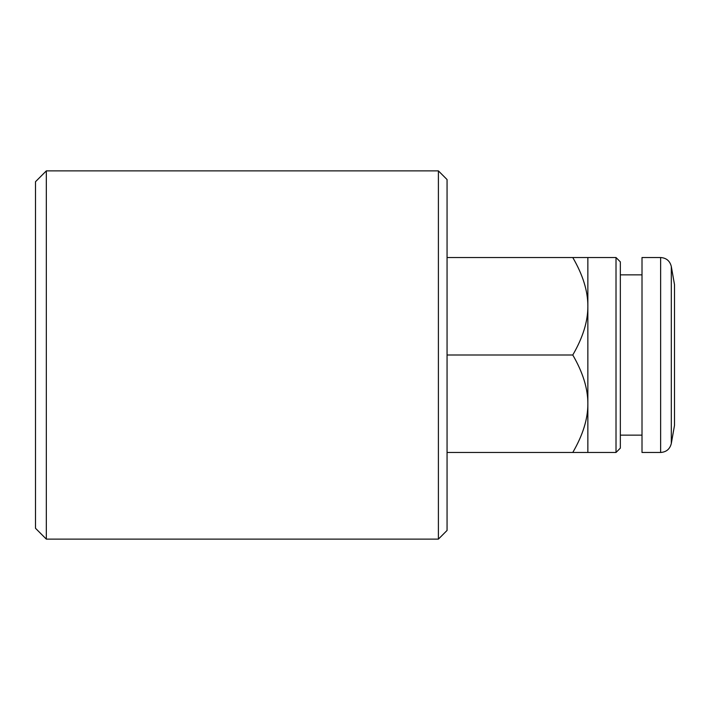 <?xml version="1.0" encoding="UTF-8"?>
<svg xmlns="http://www.w3.org/2000/svg" width="710" height="710" viewBox="0 0 710 710"><rect width="100%" height="100%" fill="white"/><g stroke="black" fill="none" stroke-linecap="round" stroke-linejoin="round"><path stroke-width="1.06" d="M674.5 355L674.5 425.396L671.305 443.528L671.305 266.472L674.5 284.603L674.5 355M660.637 452.474L660.637 257.526L642.009 257.526L642.009 452.474L660.637 452.474C666.353 452.066 669.912 449.084 671.305 443.528M438.398 170.879L447.06 179.55L447.06 530.45L438.398 539.121L46.328 539.121L46.328 170.879L438.398 170.879L438.398 539.121M46.328 539.121L35.5 528.284L35.5 181.716L46.328 170.879M616.014 452.474L616.014 257.526L620.345 261.883L620.345 448.116L616.014 452.474L587.853 452.474L587.853 257.526L447.06 257.526M587.853 452.474L572.775 452.474C582.901 435.044 587.933 418.802 587.853 403.741C587.933 388.672 582.901 372.43 572.775 355C582.901 337.57 587.933 321.328 587.853 306.258C587.933 291.198 582.901 274.956 572.775 257.526M447.06 452.474L572.775 452.474M447.06 355L572.775 355M620.345 435.15L642.009 435.15M620.345 274.85L642.009 274.85M660.637 257.526C666.353 257.934 669.912 260.916 671.305 266.472M616.014 257.526L587.853 257.526"/></g></svg>
